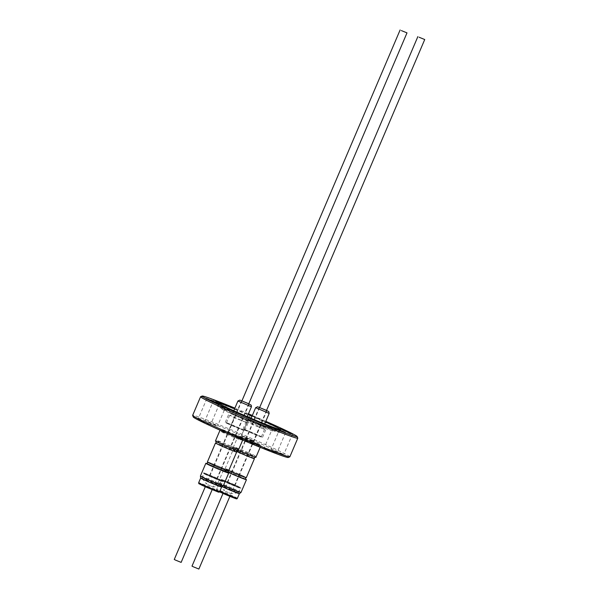 <?xml version="1.0" encoding="UTF-8"?>
<svg xmlns="http://www.w3.org/2000/svg" width="599" height="599" viewBox="0 0 599 599"><rect width="100%" height="100%" fill="white"/><g stroke="black" fill="none" stroke-linecap="round" stroke-linejoin="round"><path stroke-width="0.45" stroke-dasharray="3 2.25" d="M207.643 484.696L213.296 486.994L207.643 484.696M222.491 481.349A10.73 0.389 23.1 0 0 223.21 481.529A10.73 0.389 23.1 0 0 223.24 481.514A10.73 0.389 23.1 0 0 215.37 477.74A10.73 0.389 23.1 0 0 204.259 473.255A10.73 0.389 23.1 0 0 203.51 473.098A10.73 0.389 23.1 0 0 203.518 473.128A10.73 0.389 23.1 0 0 211.679 476.999A10.73 0.389 23.1 0 0 222.491 481.349M204.529 473.652A10.288 0.374 -156.9 0 1 215.191 477.957A10.288 0.374 -156.9 0 1 222.738 481.574A10.288 0.374 -156.9 0 1 222.708 481.589A10.288 0.374 -156.9 0 1 222.019 481.416A10.288 0.374 -156.9 0 1 211.649 477.246A10.288 0.374 -156.9 0 1 203.817 473.532A10.288 0.374 -156.9 0 1 203.81 473.502A10.288 0.374 -156.9 0 1 204.529 473.652M220.095 485.931A10.288 0.374 23.1 0 0 220.784 486.103A10.288 0.374 23.1 0 0 220.814 486.089A10.288 0.374 23.1 0 0 213.266 482.472A10.288 0.374 23.1 0 0 202.604 478.174A10.288 0.374 23.1 0 0 201.885 478.017A10.288 0.374 23.1 0 0 201.893 478.047A10.288 0.374 23.1 0 0 209.725 481.761A10.288 0.374 23.1 0 0 220.095 485.931M204.349 473.038A10.73 0.389 -156.9 0 1 215.468 477.523A10.73 0.389 -156.9 0 1 223.33 481.296A10.73 0.389 -156.9 0 1 222.581 481.132A10.73 0.389 -156.9 0 1 211.469 476.647A10.73 0.389 -156.9 0 1 203.6 472.873A10.73 0.389 -156.9 0 1 204.349 473.038M235.609 418.252L229.874 415.377L246.818 422.684L235.609 418.252M241.899 400.911L248.765 403.846M212.293 476.744L217.302 478.721L212.293 476.744M232.397 425.777L243.613 430.209L230.016 424.114L226.437 422.879L232.397 425.777M230.301 445.866A11.126 0.404 -156.9 0 1 237.399 449.295A11.126 0.404 -156.9 0 1 237.406 449.317A11.126 0.404 -156.9 0 1 224.333 444.166A11.126 0.404 -156.9 0 1 224.041 444.039A11.126 0.404 -156.9 0 1 216.943 440.587A11.126 0.404 -156.9 0 1 216.958 440.579A11.126 0.404 -156.9 0 1 230.009 445.738A11.126 0.404 -156.9 0 1 230.301 445.866M238.117 450.777A12.354 0.449 23.1 0 0 238.117 450.755A12.354 0.449 23.1 0 0 229.911 446.802A12.354 0.449 23.1 0 0 215.408 441.066L216.958 440.579M235.063 434.724A12.354 0.449 23.1 0 0 220.544 428.996A12.354 0.449 23.1 0 0 228.758 432.972A12.354 0.449 23.1 0 0 243.276 438.693A12.354 0.449 23.1 0 0 235.063 434.724M206.633 487.062L212.293 489.361L206.633 487.062M181.138 562.394L174.272 559.466M200.658 478.054L200.658 478.054A11.403 0.412 -156.9 0 1 201.451 478.227A11.403 0.412 -156.9 0 1 213.274 482.989A11.403 0.412 -156.9 0 1 221.63 487.002L221.63 487.002M223.285 485.759A12.437 0.449 23.1 0 0 214.165 481.386A12.437 0.449 23.1 0 0 201.279 476.19A12.437 0.449 23.1 0 0 200.41 476.003M221.113 467.407A11.126 0.404 -156.9 0 1 228.219 470.859A11.126 0.404 -156.9 0 1 214.854 465.58A11.126 0.404 -156.9 0 1 207.748 462.129A11.126 0.404 -156.9 0 1 221.113 467.407M227.5 472.536A11.126 0.404 23.1 0 0 220.395 469.084A11.126 0.404 23.1 0 0 207.037 463.813M207.389 461.971A11.523 0.419 -156.9 0 1 221.226 467.437A11.523 0.419 -156.9 0 1 228.578 471.016M236.358 451.766A11.523 0.419 23.1 0 0 229.32 448.449A11.523 0.419 23.1 0 0 215.895 443.043M236.313 451.871A11.126 0.404 23.1 0 0 229.215 448.419A11.126 0.404 23.1 0 0 215.85 443.14M225.381 491.352L231.034 493.651L225.381 491.352M240.229 488.005A10.73 0.389 23.1 0 0 240.948 488.178A10.73 0.389 23.1 0 0 240.978 488.17A10.73 0.389 23.1 0 0 233.108 484.396A10.73 0.389 23.1 0 0 221.989 479.911A10.73 0.389 23.1 0 0 221.241 479.747A10.73 0.389 23.1 0 0 221.256 479.784A10.73 0.389 23.1 0 0 229.417 483.655A10.73 0.389 23.1 0 0 240.229 488.005M222.266 480.308A10.288 0.374 -156.9 0 1 232.929 484.606A10.288 0.374 -156.9 0 1 240.476 488.23A10.288 0.374 -156.9 0 1 240.446 488.237A10.288 0.374 -156.9 0 1 239.757 488.073A10.288 0.374 -156.9 0 1 229.387 483.902A10.288 0.374 -156.9 0 1 221.555 480.181A10.288 0.374 -156.9 0 1 221.548 480.151A10.288 0.374 -156.9 0 1 222.266 480.308M237.833 492.588A10.288 0.374 23.1 0 0 238.522 492.752A10.288 0.374 23.1 0 0 238.552 492.745A10.288 0.374 23.1 0 0 231.004 489.121A10.288 0.374 23.1 0 0 220.342 484.823A10.288 0.374 23.1 0 0 219.623 484.666A10.288 0.374 23.1 0 0 219.631 484.696A10.288 0.374 23.1 0 0 227.463 488.417A10.288 0.374 23.1 0 0 237.833 492.588M222.087 479.694A10.73 0.389 -156.9 0 1 233.206 484.172A10.73 0.389 -156.9 0 1 241.068 487.945A10.73 0.389 -156.9 0 1 240.319 487.781A10.73 0.389 -156.9 0 1 229.2 483.303A10.73 0.389 -156.9 0 1 221.338 479.529A10.73 0.389 -156.9 0 1 222.087 479.694M253.347 424.908L247.612 422.033L264.556 429.341L253.347 424.908M259.629 407.567L266.503 410.495M230.031 483.393L235.04 485.377L230.031 483.393M250.135 432.433L261.351 436.858L247.754 430.763L244.175 429.535L250.135 432.433M248.038 452.522A11.126 0.404 -156.9 0 1 255.137 455.951A11.126 0.404 -156.9 0 1 255.137 455.974A11.126 0.404 -156.9 0 1 242.071 450.822A11.126 0.404 -156.9 0 1 241.779 450.695A11.126 0.404 -156.9 0 1 234.673 447.243A11.126 0.404 -156.9 0 1 234.688 447.236A11.126 0.404 -156.9 0 1 247.746 452.395A11.126 0.404 -156.9 0 1 248.038 452.522M255.137 455.951L255.855 457.404A12.354 0.449 23.1 0 0 255.855 457.404A12.354 0.449 23.1 0 0 247.649 453.458A12.354 0.449 23.1 0 0 233.146 447.723A12.354 0.449 23.1 0 0 233.131 447.73A12.354 0.449 23.1 0 0 238.297 450.351M252.8 441.373A12.354 0.449 23.1 0 0 238.282 435.653A12.354 0.449 23.1 0 0 246.488 439.629A12.354 0.449 23.1 0 0 261.007 445.349A12.354 0.449 23.1 0 0 252.8 441.373M224.37 493.711L230.023 496.017L224.37 493.711M198.875 569.05L192.002 566.122M222.109 486.643A11.403 0.412 -156.9 0 1 218.395 484.718A11.403 0.412 -156.9 0 1 218.395 484.711A11.403 0.412 -156.9 0 1 219.189 484.883A11.403 0.412 -156.9 0 1 231.004 489.645A11.403 0.412 -156.9 0 1 239.368 493.658L239.368 493.658M241.023 492.415A12.437 0.449 23.1 0 0 231.903 488.043A12.437 0.449 23.1 0 0 219.017 482.846A12.437 0.449 23.1 0 0 218.148 482.659A12.437 0.449 23.1 0 0 218.141 482.667A12.437 0.449 23.1 0 0 223.464 485.347M227.687 472.094A12.437 0.449 -156.9 0 1 223.569 469.953A12.437 0.449 -156.9 0 1 224.438 470.14A12.437 0.449 -156.9 0 1 234.688 474.198A12.437 0.449 -156.9 0 1 245.313 479.005M238.851 474.064A11.126 0.404 -156.9 0 1 245.949 477.515A11.126 0.404 -156.9 0 1 232.592 472.237A11.126 0.404 -156.9 0 1 225.486 468.785A11.126 0.404 -156.9 0 1 238.851 474.064M245.238 479.193A11.126 0.404 23.1 0 0 238.132 475.741A11.126 0.404 23.1 0 0 224.775 470.462A11.126 0.404 23.1 0 0 227.717 472.034M228.781 470.537A11.523 0.419 -156.9 0 1 225.119 468.628A11.523 0.419 -156.9 0 1 238.956 474.094A11.523 0.419 -156.9 0 1 246.316 477.665M254.096 458.422A11.523 0.419 23.1 0 0 247.058 455.105A11.523 0.419 23.1 0 0 233.221 449.639A11.523 0.419 23.1 0 0 236.523 451.384M254.051 458.527A11.126 0.404 23.1 0 0 246.945 455.075A11.126 0.404 23.1 0 0 233.588 449.797A11.126 0.404 23.1 0 0 236.53 451.361M200.65 396.673A52.839 1.924 -156.9 0 1 229.919 407.327A52.839 1.924 -156.9 0 1 280.639 429.251A52.839 1.924 -156.9 0 1 297.785 438.109M193.275 416.986A51.649 1.879 -156.9 0 1 220.372 426.638A51.649 1.879 -156.9 0 1 271.519 448.711A51.649 1.879 -156.9 0 1 288.224 457.486M289.849 456.812A52.839 1.924 23.1 0 0 272.695 447.88A52.839 1.924 23.1 0 0 221.166 425.627A52.839 1.924 23.1 0 0 192.646 415.347M234.606 408.788A33.529 1.22 -156.9 0 1 248.188 414.411M252.074 416.065A33.529 1.22 -156.9 0 1 265.537 421.981M268.389 426.72A33.529 1.22 23.1 0 0 218.118 406.077A33.529 1.22 23.1 0 0 217.587 406.077A33.529 1.22 23.1 0 0 228.474 411.745A33.529 1.22 23.1 0 0 261.171 425.867A33.529 1.22 23.1 0 0 279.269 432.388A33.529 1.22 23.1 0 0 278.909 432.006A33.529 1.22 23.1 0 0 268.389 426.72M247.312 416.47A28.602 1.041 23.1 0 0 222.985 407.035A28.602 1.041 23.1 0 0 222.536 407.035A28.602 1.041 23.1 0 0 231.82 411.872A28.602 1.041 23.1 0 0 259.711 423.92A28.602 1.041 23.1 0 0 275.158 429.483A28.602 1.041 23.1 0 0 274.844 429.154A28.602 1.041 23.1 0 0 265.874 424.646A28.602 1.041 23.1 0 0 251.198 418.132M265.095 426.473A28.602 1.041 23.1 0 0 237.197 414.426A28.602 1.041 23.1 0 0 221.757 408.862A28.602 1.041 23.1 0 0 231.042 413.692A28.602 1.041 23.1 0 0 258.933 425.739A28.602 1.041 23.1 0 0 274.379 431.302A28.602 1.041 23.1 0 0 265.095 426.473M281.388 453.705L271.04 449.497L279.92 453.525L283.612 454.858L281.388 453.705M251.797 440.018L241.442 435.81L250.33 439.846L254.013 441.171L251.797 440.018M252.127 415.953L262.894 420.356L252.261 415.631M215.251 425.02L204.903 420.812L213.783 424.841L217.467 426.174L215.251 425.02M208.302 423.695L197.947 419.495L206.827 423.523L210.519 424.856L208.302 423.695M237.893 437.382L227.538 433.174L236.418 437.21L240.109 438.535L237.893 437.382M274.439 452.38L264.084 448.179L272.964 452.208L276.656 453.54L274.439 452.38M232.884 414.388A10.61 0.389 -156.9 0 1 229.439 412.591A10.61 0.389 -156.9 0 1 235.167 414.658A10.61 0.389 -156.9 0 1 245.515 419.128A10.61 0.389 -156.9 0 1 248.952 420.917A10.61 0.389 -156.9 0 1 243.231 418.858A10.61 0.389 -156.9 0 1 232.884 414.388M228.713 424.174A10.61 0.389 -156.9 0 1 225.269 422.385A10.61 0.389 -156.9 0 1 230.997 424.444A10.61 0.389 -156.9 0 1 241.337 428.914A10.61 0.389 -156.9 0 1 244.781 430.703A10.61 0.389 -156.9 0 1 239.053 428.644A10.61 0.389 -156.9 0 1 228.713 424.174M250.622 421.045A10.61 0.389 -156.9 0 1 247.177 419.248A10.61 0.389 -156.9 0 1 252.905 421.314A10.61 0.389 -156.9 0 1 263.246 425.777A10.61 0.389 -156.9 0 1 266.69 427.574A10.61 0.389 -156.9 0 1 260.962 425.507A10.61 0.389 -156.9 0 1 250.622 421.045M246.444 430.831A10.61 0.389 -156.9 0 1 243.007 429.034A10.61 0.389 -156.9 0 1 248.727 431.1A10.61 0.389 -156.9 0 1 259.075 435.563A10.61 0.389 -156.9 0 1 262.519 437.36A10.61 0.389 -156.9 0 1 256.791 435.293A10.61 0.389 -156.9 0 1 246.444 430.831M265.814 421.322A51.649 1.879 23.1 0 0 252.336 415.459M248.45 413.804A51.649 1.879 23.1 0 0 234.89 408.129M207.112 463.626A12.437 0.449 -156.9 0 1 217.444 467.759A12.437 0.449 -156.9 0 1 227.575 472.349M251.61 443.178A10.887 0.397 -156.9 0 1 251.894 443.297A10.887 0.397 -156.9 0 1 258.813 446.622A10.887 0.397 -156.9 0 1 258.843 446.674A10.887 0.397 -156.9 0 1 246.054 441.635A10.887 0.397 -156.9 0 1 245.77 441.508A10.887 0.397 -156.9 0 1 238.821 438.131A10.887 0.397 -156.9 0 1 238.881 438.116A10.887 0.397 -156.9 0 1 251.61 443.178M252.194 441.463L240.948 437.015L254.71 443.185L258.154 444.323L252.194 441.463M246.533 440.505A10.887 0.397 23.1 0 0 259.33 445.544A10.887 0.397 23.1 0 0 259.307 445.491A10.887 0.397 23.1 0 0 252.097 442.04A10.887 0.397 23.1 0 0 239.353 436.985A10.887 0.397 23.1 0 0 239.301 437A10.887 0.397 23.1 0 0 246.533 440.505M233.88 436.521A10.887 0.397 -156.9 0 1 234.157 436.641A10.887 0.397 -156.9 0 1 241.075 439.966A10.887 0.397 -156.9 0 1 241.112 440.018A10.887 0.397 -156.9 0 1 228.316 434.979A10.887 0.397 -156.9 0 1 228.039 434.859A10.887 0.397 -156.9 0 1 221.083 431.482A10.887 0.397 -156.9 0 1 221.151 431.467A10.887 0.397 -156.9 0 1 233.88 436.521M234.464 434.807L223.21 430.367L236.972 436.529L240.416 437.674L234.464 434.807M228.803 433.848A10.887 0.397 23.1 0 0 241.592 438.887A10.887 0.397 23.1 0 0 241.569 438.842A10.887 0.397 23.1 0 0 234.359 435.391A10.887 0.397 23.1 0 0 221.623 430.329A10.887 0.397 23.1 0 0 221.57 430.344A10.887 0.397 23.1 0 0 228.803 433.848M248.802 403.756L241.929 400.828L248.802 403.756M237.923 401.016L251.445 406.788M241.225 417.466L232.397 413.976L243.097 418.776L245.912 419.742L241.225 417.466M219.653 491.637A11.403 0.412 23.1 0 0 211.29 487.623A11.403 0.412 23.1 0 0 199.474 482.861A11.403 0.412 23.1 0 0 198.681 482.689M266.54 410.412L259.667 407.485L266.54 410.412M255.661 407.672L269.176 413.437M258.955 424.114L250.127 420.633L260.835 425.432L263.65 426.398L258.955 424.114M237.391 498.293A11.403 0.412 23.1 0 0 229.028 494.28A11.403 0.412 23.1 0 0 217.212 489.518A11.403 0.412 23.1 0 0 216.419 489.346A11.403 0.412 23.1 0 0 219.863 491.15M218.141 482.667L218.395 484.718L216.456 490.057L219.534 491.831A10.61 0.389 -156.9 0 1 217.579 490.551A10.61 0.389 -156.9 0 1 230.323 495.747A10.61 0.389 -156.9 0 1 235.609 498.548M199.841 483.895A10.61 0.389 -156.9 0 1 212.593 489.098A10.61 0.389 -156.9 0 1 217.871 491.891M248.712 403.966L213.296 486.994L220.784 486.103M222.708 481.589L223.21 481.529M220.814 486.089L222.738 481.574M233.775 410.734L232.397 413.976C230.473 415.534 229.634 416.006 229.874 415.377L229.874 415.377M246.646 422.527L246.646 422.527C246.361 423.141 246.122 422.205 245.912 419.742L247.237 416.649M209.628 475.449L241.464 400.806M243.613 430.209L246.818 422.684M237.399 449.295L238.117 450.755M220.043 430.179L220.544 428.996M236.912 450.47L237.406 449.317M266.45 410.622L231.034 493.651L238.522 492.752M238.552 492.745L240.476 488.23L240.948 488.178M251.123 418.312L250.127 420.633C248.211 422.19 247.372 422.654 247.612 422.033L247.612 422.033M264.384 429.184L264.384 429.184C264.099 429.79 263.852 428.862 263.65 426.398L264.706 423.927M227.365 482.105L259.202 407.462M261.351 436.858L264.556 429.341M233.131 447.73L238.282 435.653M218.148 482.659L223.569 469.953M254.65 457.127L255.137 455.974M217.587 406.077L218.815 403.202M274.844 429.154L278.909 432.006M221.757 408.862L222.536 407.035M279.913 428.682L271.04 449.497M250.322 414.995L241.442 435.81M213.776 399.997L204.903 420.812M206.827 398.679L197.947 419.495M236.418 412.359L227.538 433.174M272.964 427.357L264.084 448.179M225.269 422.385L229.439 412.591M243.007 429.034L247.177 419.248M262.519 437.36L266.69 427.574M244.781 430.703L248.952 420.917M285.536 432.725L276.656 453.54M248.989 417.72L240.109 438.535M219.399 404.04L210.519 424.856M226.347 405.358L217.467 426.174M262.894 420.356L254.013 441.171M292.484 434.043L283.612 454.858M274.379 431.302L275.158 429.483M222.985 407.035L218.118 406.077M279.269 432.388L280.497 429.513M233.588 449.797L234.673 447.243M225.119 468.628L233.221 449.639M225.486 468.785L224.775 470.462M260.176 447.303L261.007 445.349M234.688 447.236L233.146 447.723M244.175 429.535L247.38 422.01M235.04 485.377L266.877 410.734M259.577 407.694L224.168 490.716L219.631 484.696M219.623 484.666L221.548 480.151M221.555 480.181L221.256 479.784M216.449 441.74L216.943 440.587M242.7 440.033L243.276 438.693M226.437 422.879L229.649 415.354M217.302 478.721L249.139 404.078M241.846 401.038L206.43 484.067L201.893 478.047M201.885 478.017L203.81 473.502M203.817 473.532L203.518 473.128M240.948 437.015L238.881 438.116M258.154 444.323L259.307 445.491M258.843 446.674L259.33 445.544M238.821 438.131L239.301 437M240.993 437.008L239.353 436.985M258.176 444.368L258.813 446.622M223.21 430.367L221.151 431.467M240.416 437.674L241.569 438.842M241.112 440.018L241.592 438.887M221.083 431.482L221.57 430.344M223.255 430.352L221.623 430.329M240.439 437.712L241.075 439.966"/><path stroke-width="0.9" d="M401.337 30.579L406.998 32.878L401.337 30.579M248.765 403.846L241.899 400.911M215.408 441.066A12.354 0.449 23.1 0 0 215.393 441.081A12.354 0.449 23.1 0 0 223.599 445.05A12.354 0.449 23.1 0 0 238.117 450.777L242.7 440.033M205.277 486.762L174.272 559.466L175.477 560.095L181.138 562.394L212.151 489.69M219.653 491.637L221.63 487.002A11.403 0.412 -156.9 0 1 221.63 487.009A11.403 0.412 -156.9 0 1 220.836 486.83A11.403 0.412 -156.9 0 1 209.126 482.113A11.403 0.412 -156.9 0 1 200.658 478.062A11.403 0.412 -156.9 0 1 200.658 478.054L198.681 482.689A11.403 0.412 23.1 0 0 207.044 486.702A11.403 0.412 23.1 0 0 218.86 491.465A11.403 0.412 23.1 0 0 219.653 491.637C219.369 492.266 218.8 492.356 217.939 491.921L201.945 485.25C197.093 482.584 199.392 484.456 198.681 482.689M200.658 478.062L200.41 476.01A12.437 0.449 23.1 0 0 200.41 476.01A12.437 0.449 23.1 0 0 209.65 480.428A12.437 0.449 23.1 0 0 222.416 485.572A12.437 0.449 23.1 0 0 223.277 485.767A12.437 0.449 23.1 0 0 223.285 485.759L228.706 473.053A12.437 0.449 -156.9 0 1 227.837 472.866A12.437 0.449 -156.9 0 1 214.951 467.669A12.437 0.449 -156.9 0 1 205.831 463.297A12.437 0.449 -156.9 0 1 206.7 463.484A12.437 0.449 -156.9 0 1 207.112 463.626M207.711 462.233L207.037 463.813A11.126 0.404 23.1 0 0 214.143 467.257A11.126 0.404 23.1 0 0 227.5 472.536L228.174 470.956M236.68 452.028L228.578 471.016A11.523 0.419 -156.9 0 1 214.742 465.55A11.523 0.419 -156.9 0 1 207.389 461.971L215.483 442.983A11.523 0.419 23.1 0 0 222.843 446.562A11.523 0.419 23.1 0 0 236.68 452.028A11.523 0.419 23.1 0 0 236.358 451.766M216.449 441.74L215.85 443.14A11.126 0.404 23.1 0 0 222.955 446.592A11.126 0.404 23.1 0 0 236.313 451.871L236.912 450.47M419.075 37.235L424.728 39.534L419.075 37.235M266.503 410.495L259.629 407.567M238.297 450.351A12.354 0.449 23.1 0 0 241.337 451.706A12.354 0.449 23.1 0 0 255.855 457.426L260.176 447.303M223.015 493.419L192.002 566.122L193.215 566.751L198.875 569.05L229.889 496.346M223.464 485.347A12.437 0.449 23.1 0 0 240.154 492.228A12.437 0.449 23.1 0 0 241.015 492.423L239.36 493.658A11.403 0.412 -156.9 0 1 239.36 493.658A11.403 0.412 -156.9 0 1 238.574 493.479A11.403 0.412 -156.9 0 1 222.109 486.643M245.313 479.005A12.437 0.449 -156.9 0 1 246.444 479.709A12.437 0.449 -156.9 0 1 245.575 479.514A12.437 0.449 -156.9 0 1 227.687 472.094M227.717 472.034A11.126 0.404 23.1 0 0 231.873 473.914A11.126 0.404 23.1 0 0 245.238 479.193L245.912 477.613M236.523 451.384A11.523 0.419 23.1 0 0 240.581 453.211A11.523 0.419 23.1 0 0 254.418 458.677L246.316 477.665A11.523 0.419 -156.9 0 1 232.479 472.207A11.523 0.419 -156.9 0 1 228.781 470.537M236.53 451.361A11.126 0.404 23.1 0 0 240.693 453.248A11.126 0.404 23.1 0 0 254.051 458.527L254.65 457.127M234.89 408.129A51.649 1.879 23.1 0 0 202.207 396.044A51.649 1.879 23.1 0 0 218.912 404.827A51.649 1.879 23.1 0 0 270.067 426.892A51.649 1.879 23.1 0 0 297.156 436.544A51.649 1.879 23.1 0 0 280.399 427.896A51.649 1.879 23.1 0 0 265.814 421.322M297.156 436.544L297.785 438.109A52.839 1.924 -156.9 0 1 297.793 438.183A52.839 1.924 -156.9 0 1 269.265 427.911A52.839 1.924 -156.9 0 1 217.737 405.65A52.839 1.924 -156.9 0 1 200.59 396.725A52.839 1.924 -156.9 0 1 200.65 396.673L202.207 396.044M289.789 456.857L288.224 457.486A51.649 1.879 -156.9 0 1 259.607 447.071A51.649 1.879 -156.9 0 1 210.032 425.642A51.649 1.879 -156.9 0 1 193.275 416.986L192.646 415.429A52.839 1.924 23.1 0 0 209.792 424.279A52.839 1.924 23.1 0 0 260.513 446.203A52.839 1.924 23.1 0 0 289.789 456.857A52.839 1.924 23.1 0 0 289.849 456.812L297.793 438.183M265.537 421.981A33.529 1.22 -156.9 0 1 269.617 423.845A33.529 1.22 -156.9 0 1 280.497 429.513A33.529 1.22 -156.9 0 1 262.392 422.991A33.529 1.22 -156.9 0 1 229.694 408.87A33.529 1.22 -156.9 0 1 218.815 403.202A33.529 1.22 -156.9 0 1 234.606 408.788M248.188 414.411A33.529 1.22 -156.9 0 1 252.074 416.065M251.198 418.132A28.602 1.041 23.1 0 0 247.312 416.47M290.268 432.89L279.913 428.682L288.8 432.71L292.484 434.043L290.268 432.89M252.261 415.631L250.322 414.995L252.127 415.953M224.131 404.205L213.776 399.997L222.663 404.026L226.347 405.358L224.131 404.205M217.175 402.88L206.827 398.679L215.707 402.708L219.399 404.04L217.175 402.88M246.773 416.567L236.418 412.359L245.298 416.395L248.989 417.72L246.773 416.567M283.312 431.565L272.964 427.357L281.844 431.392L285.536 432.725L283.312 431.565M252.336 415.459A51.649 1.879 23.1 0 0 248.45 413.804M200.59 396.725L192.646 415.347A52.839 1.924 23.1 0 0 192.646 415.429M241.015 492.423A12.437 0.449 23.1 0 0 241.023 492.415L246.444 479.709M215.895 443.043A11.523 0.419 23.1 0 0 215.483 442.983M227.575 472.349A12.437 0.449 -156.9 0 1 228.706 473.053M237.923 401.016L239.892 400.11L248.802 403.756L251.251 405.194L251.445 406.788L237.923 401.016L233.775 410.734M217.871 491.891L205.12 486.695L199.841 483.895M255.661 407.672L257.63 406.758L266.54 410.412L268.801 411.64L269.176 413.437L255.661 407.672L251.123 418.312M219.863 491.15A11.403 0.412 23.1 0 0 236.598 498.121A11.403 0.412 23.1 0 0 237.391 498.293C237.107 498.915 236.53 499.012 235.677 498.578L219.534 491.831A10.61 0.389 -156.9 0 0 235.609 498.548M406.998 32.878L248.712 403.966M247.237 416.649L251.445 406.788M215.393 441.081L220.043 430.179M200.41 476.003L205.831 463.297M424.728 39.534L266.45 410.622M264.706 423.927L269.176 413.437M239.368 493.658L237.391 498.293M417.862 36.606L259.577 407.694M221.63 487.009L223.277 485.767M400.125 29.95L241.846 401.038"/></g></svg>
